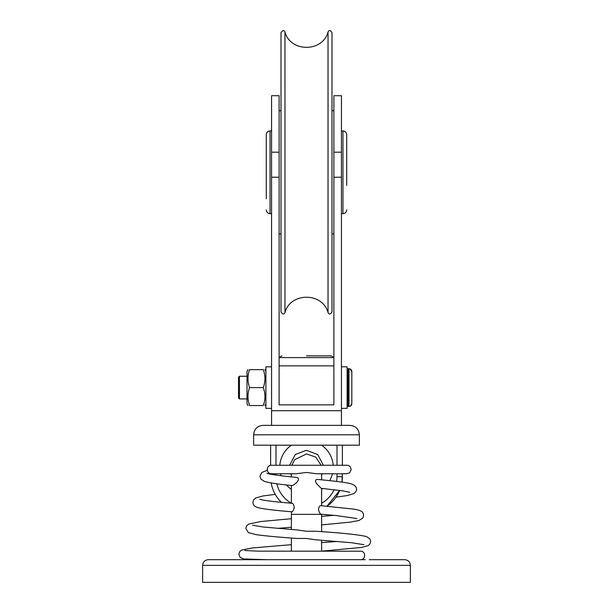 <?xml version="1.0" encoding="UTF-8"?>
<svg xmlns="http://www.w3.org/2000/svg" width="613" height="613" viewBox="0 0 613 613"><rect width="100%" height="100%" fill="white"/><g stroke="black" fill="none" stroke-linecap="round" stroke-linejoin="round"><path stroke-width="0.92" d="M346.322 559.684L360.904 559.684M360.896 551.194A4.253 3.632 90 0 1 360.98 551.187A4.253 3.632 90 0 1 364.635 555.439A4.253 3.632 90 0 1 361.103 559.684L208.336 559.684L267.26 559.684L243.683 558.956L240.143 557.378L238.84 554.252L239.852 551.432L241.652 550.068L252.625 547.915L291.39 544.681M364.007 544.712L351.601 542.743L315.327 539.754L306.5 538.475L297.244 538.459C279.275 537.226 265.651 535.969 256.364 534.689L248.342 532.59L245.836 528.421L246.48 526.077L248.541 524.138L260.655 521.548L291.39 518.705M296.96 529.916L306.5 531.256L315.35 531.233M266.893 473.236C268.793 474.224 278.509 475.604 296.041 477.374C298.769 477.65 299.19 479.144 297.282 481.856C294.96 484.124 293.298 485.35 292.286 485.542C278.639 484.285 269.291 482.883 264.257 481.335L260.862 479.006L259.95 476.232L261.759 472.493L267.337 470.248M346.337 473.757L349.594 472.868L351.241 469.512L350.123 466.639C347.625 464.8 348.054 465.328 342.422 465.259L271.038 465.259A4.253 3.724 90 0 0 267.283 469.512A4.253 3.724 90 0 0 271.03 473.757L296.209 473.757L306.5 472.462L316.791 473.757L346.95 473.757M356.858 518.529L336.008 515.548L321.105 514.215C320.07 513.955 319.204 512.437 318.507 509.671C318.837 506.966 319.595 505.633 320.791 505.664L320.814 505.664M259.713 499.212L261.467 499.718C267.46 501.059 280.67 502.323 292.064 503.296C293.221 503.449 293.934 504.959 294.209 507.832C293.504 510.391 292.7 511.717 291.788 511.801L291.773 511.801C282.654 511.004 270.525 509.947 262.165 508.522C253.2 506.997 253.399 504.805 252.893 502.323L253.498 500.047L255.537 498.04L262.762 496.001L275.245 494.354M321.089 488.308L316.538 483.527C314.867 480.707 315.289 479.351 317.825 479.458L317.871 479.458M369.302 559.684L404.664 559.684M365.233 559.684L346.69 559.684M266.839 559.684L254.839 559.684M306.5 582.35L202.627 582.35L202.627 565.355L410.373 565.355L410.373 582.35L306.5 582.35M333.886 233.859L331.993 233.859M281.007 233.859L279.114 233.859M279.114 357.601L333.886 357.601M275.988 445.191L275.988 465.259L275.988 445.191M275.988 473.757L275.988 475.09L275.988 473.757M333.886 365.869L279.114 365.869M327.947 425.361L341.441 425.361L341.441 95.712L333.886 95.712L333.886 404.871L279.114 404.871L279.114 95.712L271.559 95.712L271.559 425.361L349.939 425.361C355.67 425.92 358.82 429.069 359.379 434.809L253.621 434.809C254.18 429.069 257.33 425.92 263.061 425.361L285.053 425.361M350.391 406.105L351.824 403.645L351.824 371.539L349.992 368.888M351.824 393.99L351.824 376.374M337.012 445.191L337.012 465.259M337.012 473.757L337.012 476.73A30.512 30.512 0 0 1 336.644 481.435M334.123 489.695A30.512 30.512 0 0 1 321.61 503.242M291.382 503.235A30.512 30.512 0 0 1 276.815 483.787M342.383 473.757L341.977 482.125A35.883 35.883 0 0 0 342.383 476.73L337.012 476.73M339.679 490.392L326.99 506.192A35.883 35.883 0 0 0 339.679 490.392M291.39 489.343A26.734 26.734 0 0 1 286.417 484.929M281.145 475.772A26.734 26.734 0 0 1 280.562 473.757M279.842 465.259A26.734 26.734 0 0 1 291.451 445.191M321.549 445.191A26.734 26.734 0 0 1 333.158 465.259M332.438 473.757A26.734 26.734 0 0 1 329.656 480.646M322.798 488.484A26.734 26.734 0 0 1 321.61 489.343M332.936 357.601C333.372 357.21 332.744 356.628 331.051 355.862L306.5 355.862M253.621 434.809L253.621 445.191L359.379 445.191L359.379 434.809M271.559 366.819L265.896 366.819L265.896 408.365L271.559 408.365L265.896 408.365M347.104 366.819L341.441 366.819L347.104 366.819L347.104 408.365L341.441 408.365M249.591 405.53C247.437 405.53 247.437 405.53 249.591 405.53C247.437 405.53 247.437 405.53 249.591 405.53C247.437 405.53 247.437 405.53 249.591 405.53C247.437 405.53 247.437 405.53 249.591 405.53L263.314 405.53C265.467 405.53 265.467 405.53 263.314 405.53C265.467 405.53 265.467 405.53 263.314 405.53C265.467 405.53 265.467 405.53 263.314 405.53C265.467 405.53 265.467 405.53 263.314 405.53C265.467 399.553 265.467 393.569 263.314 387.592C265.467 381.608 265.467 375.631 263.314 369.647C265.467 369.647 265.467 369.647 263.314 369.647C265.467 369.647 265.467 369.647 263.314 369.647C265.467 369.647 265.467 369.647 263.314 369.647C265.467 369.647 265.467 369.647 263.314 369.647L249.591 369.647C247.437 369.647 247.437 369.647 249.591 369.647C247.437 369.647 247.437 369.647 249.591 369.647C247.437 369.647 247.437 369.647 249.591 369.647C247.437 369.647 247.437 369.647 249.591 369.647C247.437 375.631 247.437 381.608 249.591 387.592C247.437 393.569 247.437 399.553 249.591 405.53M249.591 387.592L263.314 387.592M247.989 405.53L247.008 403.829L247.008 371.348L247.989 369.647M346.728 185.379L346.728 134.707C346.506 132.416 345.242 131.159 342.951 130.929L342.951 213.653C345.242 213.431 346.506 212.167 346.728 209.876M266.272 198.735L266.272 154.499M271.559 213.653L270.049 213.653L270.049 130.929C267.758 131.159 266.494 132.416 266.272 134.707L266.272 197.578M348.046 368.704L348.996 368.704L348.996 406.473L348.046 406.473L348.046 368.704L347.104 369.647L348.046 368.704L349.962 368.873M238.511 377.202L238.511 397.975L239.453 398.925L239.453 376.259L247.008 376.259L239.453 376.259L238.511 377.202L239.453 376.259M284.968 312.538L284.968 32.045C283.926 29.891 282.608 30.106 281.007 32.681L281.007 311.902C282.608 314.484 283.926 314.691 284.968 312.538C290.393 292.156 322.607 292.148 328.032 312.538L328.032 287.313M281.007 290.677L281.007 292.056M331.993 310.301L331.993 311.902C330.392 314.484 329.074 314.691 328.032 312.538L328.032 32.045C329.074 29.891 330.392 30.106 331.993 32.681L331.993 310.301M331.993 52.526L331.993 292.056M291.39 529.502L291.39 514.361L321.61 514.361L321.61 531.693M271.559 410.71L341.441 410.71M333.886 177.218L341.441 177.218M271.559 177.218L279.114 177.218M333.886 404.871L279.114 404.871M333.886 152.193L341.441 152.193M271.559 152.193L279.114 152.193M328.032 57.277L328.032 32.045C322.607 52.434 290.393 52.427 284.968 32.045M315.174 531.226C341.441 532.889 358.513 534.659 366.367 536.536L369.815 538.766L370.696 541.471L369.815 544.175L368.214 545.608L361.739 547.424L321.61 551.141M244.817 550.52L257.56 551.141L360.973 551.194M291.39 527.234L277.314 528.391M252.556 525.218L263.1 527.004L297.067 529.923M337.533 541.44L321.61 542.62M322.116 474.002L321.61 474.018M342.383 445.191L342.383 465.259L346.95 465.259M320.791 505.664L353.778 509.127C363.609 510.736 362.988 512.79 363.639 515.372L362.789 518.031L358.942 520.483L350.161 522.138L321.61 524.904M333.832 515.341L321.61 516.376M317.825 479.458C325.94 480.247 337.74 481.351 346.46 482.829C353.103 483.734 356.482 485.879 356.582 489.281L355.977 491.549L353.939 493.58L347.433 495.534L336.008 497.143M321.089 488.316L343.035 490.875L349.686 492.331M291.39 538.03L291.39 551.194M321.61 540.214L321.61 551.194M291.39 514.361L291.39 511.763M321.128 465.259L315.749 457.091L306.5 453.926L294.562 459.773L291.872 465.259M322.216 473.757L321.61 475.075L321.61 473.757L321.61 479.826M321.61 505.733L321.61 488.362M291.39 503.235L291.39 485.45M291.39 476.906L291.39 473.757M410.373 565.355C410.036 561.914 408.151 560.021 404.703 559.684M202.627 565.355C202.964 561.914 204.849 560.021 208.297 559.684M333.886 110.723L331.993 110.723M281.007 110.723L279.114 110.723M351.824 403.645C351.655 405.362 350.713 406.312 348.996 406.473L349.012 406.473M349.226 406.465L349.671 406.396M349.885 406.335L350.352 406.128M270.617 445.191L270.617 465.282M270.617 473.734L270.617 474.209M271.161 482.944A35.883 35.883 0 0 0 281.344 502.323M323.373 465.259L317.672 454.478L306.354 450.294L295.221 454.57L289.627 465.259M290.784 473.757L291.39 475.075M280.064 357.601C279.628 357.21 280.256 356.628 281.949 355.862M265.896 371.348L264.916 369.647M265.896 403.829L264.916 405.53M341.441 213.653L342.951 213.653M341.441 130.929L342.951 130.929M271.559 130.929L270.049 130.929M270.049 213.653C267.758 213.431 266.494 212.167 266.272 209.876M348.996 368.704C350.713 368.873 351.655 369.815 351.824 371.539M347.104 405.53L348.046 406.473M247.008 398.925L239.453 398.925"/></g></svg>
